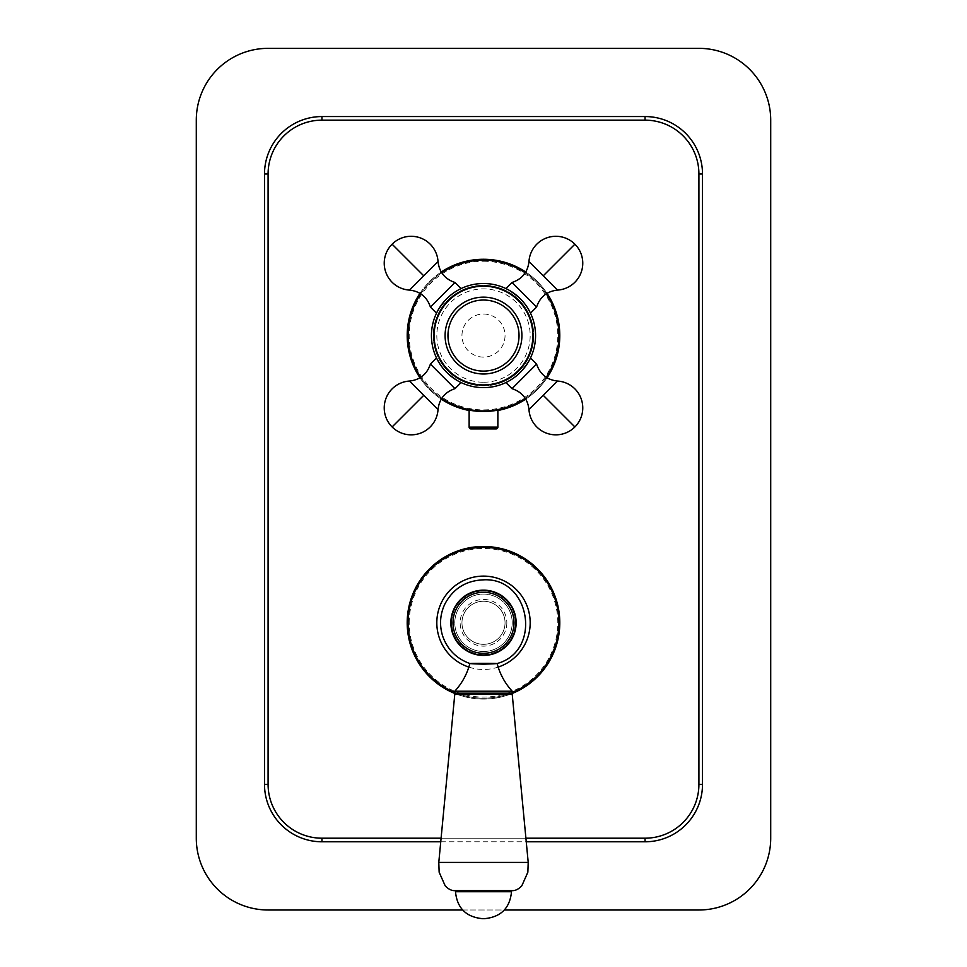<?xml version="1.0" encoding="UTF-8"?>
<svg xmlns="http://www.w3.org/2000/svg" width="967" height="967" viewBox="0 0 967 967"><rect width="100%" height="100%" fill="white"/><g stroke="black" fill="none" stroke-linecap="round" stroke-linejoin="round"><path stroke-width="0.73" stroke-dasharray="4.83 3.63" d="M698.911 48.35A71.8 71.8 0 0 1 770.711 120.15L770.711 838.196A71.8 71.8 0 0 1 698.911 909.995L268.089 909.995A71.8 71.8 0 0 1 196.289 838.196L196.289 120.15A71.8 71.8 0 0 1 268.089 48.35L698.911 48.35M407.204 622.784A76.296 76.296 0 0 0 483.5 699.081A76.296 76.296 0 0 0 559.796 622.784A76.296 76.296 0 0 0 483.5 546.488A76.296 76.296 0 0 0 407.204 622.784M407.204 335.561A76.296 76.296 0 0 0 483.5 411.857A76.296 76.296 0 0 0 559.796 335.561A76.296 76.296 0 0 0 483.5 259.277A76.296 76.296 0 0 0 407.204 335.561M462.649 909.995L504.351 909.995M698.911 174.012A53.85 53.85 0 0 0 645.062 120.15L321.938 120.15A53.85 53.85 0 0 0 268.089 174.012L268.089 784.346A53.85 53.85 0 0 0 321.938 838.196L645.062 838.196A53.85 53.85 0 0 0 698.911 784.346L698.911 174.012M441.097 838.196L525.903 838.196M454.816 693.484A76.296 76.296 0 0 0 512.184 693.484M419.968 377.807A76.296 76.296 0 0 0 441.266 399.105M469.14 410.492A76.296 76.296 0 0 0 497.86 410.492M525.734 399.105A76.296 76.296 0 0 0 547.032 377.807M547.032 293.327A76.296 76.296 0 0 0 525.734 272.029M441.266 272.029A76.296 76.296 0 0 0 419.968 293.327M558.89 622.784A75.39 75.39 0 0 1 483.5 698.174A75.39 75.39 0 0 1 408.11 622.784A75.39 75.39 0 0 1 483.5 547.395A75.39 75.39 0 0 1 558.89 622.784A75.39 75.39 0 0 0 483.5 547.395A75.39 75.39 0 0 0 408.11 622.784A75.39 75.39 0 0 0 483.5 698.174A75.39 75.39 0 0 0 558.89 622.784A75.39 75.39 0 0 0 483.5 547.395A75.39 75.39 0 0 0 408.11 622.784A75.39 75.39 0 0 1 483.5 547.395A75.39 75.39 0 0 1 558.89 622.784M409.186 622.784A74.314 74.314 0 0 1 483.5 548.47A74.314 74.314 0 0 1 557.814 622.784A74.314 74.314 0 0 1 483.5 697.098A74.314 74.314 0 0 1 409.186 622.784M454.78 692.493A75.39 75.39 0 0 0 512.22 692.493A75.39 75.39 0 0 1 454.78 692.493A75.39 75.39 0 0 0 512.22 692.493A75.39 75.39 0 0 1 454.78 692.493M461.96 622.784A21.54 21.54 0 0 1 483.5 601.244A21.54 21.54 0 0 1 505.04 622.784A21.54 21.54 0 0 1 483.5 644.324A21.54 21.54 0 0 1 461.96 622.784A21.54 21.54 0 0 0 483.5 644.324A21.54 21.54 0 0 0 505.04 622.784A21.54 21.54 0 0 0 483.5 601.244A21.54 21.54 0 0 0 461.96 622.784M512.22 622.784A28.72 28.72 0 0 1 483.5 651.504A28.72 28.72 0 0 1 454.78 622.784A28.72 28.72 0 0 1 483.5 594.064A28.72 28.72 0 0 1 512.22 622.784A28.72 28.72 0 0 1 483.5 651.504A28.72 28.72 0 0 1 454.78 622.784A28.72 28.72 0 0 1 483.5 594.064A28.72 28.72 0 0 1 512.22 622.784M483.5 663.302C466.046 663.338 466.046 663.616 483.5 664.172C500.954 663.616 500.954 663.338 483.5 663.302M483.5 654.574A31.79 31.79 0 0 1 451.71 622.784A31.79 31.79 0 0 1 483.5 590.994A31.79 31.79 0 0 1 515.29 622.784A31.79 31.79 0 0 1 483.5 654.574M483.5 655.094A32.31 32.31 0 0 0 515.81 622.784A32.31 32.31 0 0 0 483.5 590.474A32.31 32.31 0 0 0 451.19 622.784A32.31 32.31 0 0 0 483.5 655.094M454.78 691.212L512.22 691.212M454.78 694.27L512.22 694.27M455.493 890.643L511.507 890.643M483.5 410.963A75.39 75.39 0 0 0 558.89 335.561A75.39 75.39 0 0 0 483.5 260.171A75.39 75.39 0 0 0 408.11 335.561A75.39 75.39 0 0 0 483.5 410.963A75.39 75.39 0 0 1 408.11 335.561A75.39 75.39 0 0 1 483.5 260.171A75.39 75.39 0 0 1 558.89 335.561A75.39 75.39 0 0 1 483.5 410.963A75.39 75.39 0 0 0 558.89 335.561A75.39 75.39 0 0 0 483.5 260.171A75.39 75.39 0 0 0 408.11 335.561A75.39 75.39 0 0 0 483.5 410.963A75.39 75.39 0 0 0 558.89 335.561A75.39 75.39 0 0 0 483.5 260.171A75.39 75.39 0 0 0 408.11 335.561A75.39 75.39 0 0 0 483.5 410.963L492.01 410.479M483.5 261.247A74.314 74.314 0 0 1 557.814 335.561A74.314 74.314 0 0 1 483.5 409.887A74.314 74.314 0 0 1 409.186 335.561A74.314 74.314 0 0 1 483.5 261.247M479.04 410.83L475.002 410.479M469.14 409.585L473.322 410.274M474.434 410.419L479.789 410.866M492.094 410.467L497.171 409.706M470.929 428.913L496.071 428.913M495.95 409.923L493.653 410.274M490.68 410.624L487.223 410.866M525.262 398.344A75.39 75.39 0 0 0 546.27 377.323A75.39 75.39 0 0 1 525.262 398.344M546.27 293.811A75.39 75.39 0 0 0 525.262 272.791A75.39 75.39 0 0 1 546.27 293.811M483.5 314.021A21.54 21.54 0 0 1 505.04 335.561A21.54 21.54 0 0 1 483.5 357.113A21.54 21.54 0 0 1 461.96 335.561A21.54 21.54 0 0 1 483.5 314.021A21.54 21.54 0 0 1 505.04 335.561A21.54 21.54 0 0 1 483.5 357.113A21.54 21.54 0 0 1 461.96 335.561A21.54 21.54 0 0 1 483.5 314.021M441.738 272.791A75.39 75.39 0 0 0 420.73 293.811A75.39 75.39 0 0 1 441.738 272.791M420.73 377.323A75.39 75.39 0 0 0 441.738 398.344A75.39 75.39 0 0 1 420.73 377.323M483.5 387.622A52.061 52.061 0 0 1 431.439 335.561A52.061 52.061 0 0 1 483.5 283.512A52.061 52.061 0 0 1 535.561 335.561A52.061 52.061 0 0 1 483.5 387.622A52.061 52.061 0 0 0 535.561 335.561A52.061 52.061 0 0 0 483.5 283.512A52.061 52.061 0 0 0 431.439 335.561A52.061 52.061 0 0 0 483.5 387.622A52.061 52.061 0 0 0 535.561 335.561A52.061 52.061 0 0 0 483.5 283.512A52.061 52.061 0 0 0 431.439 335.561A52.061 52.061 0 0 0 483.5 387.622M520.306 298.755C502.127 285.156 502.127 285.156 520.306 298.755M508.074 289.677L508.932 290.136M512.329 292.215L516.378 295.201M523.872 302.707L526.81 306.684M528.889 310.081L530.037 312.22M528.889 310.069L528.357 309.138M526.785 306.636L523.848 302.671M520.306 372.38C533.881 354.248 533.881 354.248 520.306 372.38M526.797 364.474L523.86 368.451M516.354 375.958L512.305 378.931L516.378 375.933M508.001 381.506L507.071 381.989M446.694 372.38C464.873 385.978 464.873 385.978 446.694 372.38M458.926 381.457L458.068 380.986M454.671 378.919L450.622 375.933M443.128 368.427L440.19 364.45M438.643 361.996L436.963 358.914M440.215 364.499L443.152 368.463M446.694 298.755C433.119 316.886 433.119 316.886 446.694 298.755M440.203 306.66L443.14 302.683M450.646 295.177L454.695 292.203L450.622 295.201M458.999 289.629L459.929 289.145M483.5 385.833A50.26 50.26 0 0 1 433.24 335.561A50.26 50.26 0 0 1 483.5 285.301A50.26 50.26 0 0 1 533.76 335.561A50.26 50.26 0 0 1 483.5 385.833A50.26 50.26 0 0 1 433.24 335.561A50.26 50.26 0 0 1 483.5 285.301A50.26 50.26 0 0 1 533.76 335.561A50.26 50.26 0 0 1 483.5 385.833M535.561 335.561A52.061 52.061 0 0 0 483.5 283.512A52.061 52.061 0 0 0 431.439 335.561A52.061 52.061 0 0 0 483.5 387.622A52.061 52.061 0 0 0 535.561 335.561M454.998 388.661L430.4 364.075M430.4 307.059L454.998 282.473M512.002 282.473L536.6 307.059M536.6 364.075L512.002 388.661M440.747 841.786L526.253 841.786M468.838 667.097A46.67 46.67 0 0 0 498.162 667.097M506.841 622.784A23.341 23.341 0 0 1 483.5 646.125A23.341 23.341 0 0 1 460.159 622.784A23.341 23.341 0 0 1 483.5 599.443A23.341 23.341 0 0 1 506.841 622.784M512.22 693.182L454.78 693.182M438.788 862.407L528.212 862.407M455.493 891.719L511.507 891.719M469.14 427.112L497.86 427.112M483.5 382.243A46.67 46.67 0 0 0 530.17 335.561A46.67 46.67 0 0 0 483.5 288.891A46.67 46.67 0 0 0 436.83 335.561A46.67 46.67 0 0 0 483.5 382.243M409.5 381.046L438.027 409.573M438.027 261.561L409.5 290.088M557.5 290.088L528.973 261.561M528.973 409.573L557.5 381.046M512.244 890.643L454.756 890.643"/><path stroke-width="1.45" d="M504.351 909.995L698.911 909.995A71.8 71.8 0 0 0 770.711 838.196L770.711 120.15A71.8 71.8 0 0 0 698.911 48.35L268.089 48.35A71.8 71.8 0 0 0 196.289 120.15L196.289 838.196A71.8 71.8 0 0 0 268.089 909.995L462.649 909.995M525.903 838.196L645.062 838.196A53.85 53.85 0 0 0 698.911 784.346L698.911 174.012A53.85 53.85 0 0 0 645.062 120.15L321.938 120.15A53.85 53.85 0 0 0 268.089 174.012L268.089 784.346A53.85 53.85 0 0 0 321.938 838.196L441.097 838.196M512.184 693.484A76.296 76.296 0 0 0 483.5 546.488A76.296 76.296 0 0 0 454.816 693.484M419.968 293.327A76.296 76.296 0 0 0 419.968 377.807M441.266 399.105A76.296 76.296 0 0 0 469.14 410.492M497.86 410.492A76.296 76.296 0 0 0 525.734 399.105M547.032 377.807A76.296 76.296 0 0 0 547.032 293.327M525.734 272.029A76.296 76.296 0 0 0 441.266 272.029M408.11 622.784A75.39 75.39 0 0 0 454.78 692.493A75.39 75.39 0 0 1 408.11 622.784A75.39 75.39 0 0 0 454.78 692.493A75.39 75.39 0 0 1 483.5 547.395A75.39 75.39 0 0 1 512.22 692.493A75.39 75.39 0 0 0 558.89 622.784A75.39 75.39 0 0 1 512.22 692.493A75.39 75.39 0 0 0 558.89 622.784M483.5 663.302C466.046 663.338 466.046 663.616 483.5 664.172C500.954 663.616 500.954 663.338 483.5 663.302M483.5 655.094A32.31 32.31 0 0 0 515.81 622.784A32.31 32.31 0 0 0 483.5 590.474A32.31 32.31 0 0 0 451.19 622.784A32.31 32.31 0 0 0 483.5 655.094A32.31 32.31 0 0 0 515.81 622.784A32.31 32.31 0 0 0 483.5 590.474M483.5 653.305A30.521 30.521 0 0 0 514.021 622.784A30.521 30.521 0 0 0 483.5 592.263A30.521 30.521 0 0 0 452.979 622.784A30.521 30.521 0 0 0 483.5 653.305M454.78 691.212L454.78 693.182L512.22 693.182L512.22 691.212L454.78 691.212C462.105 683.222 467.134 673.975 469.889 663.483M528.212 862.407L512.22 694.27L454.78 694.27L438.788 862.407L528.212 862.407L527.849 872.222L521.817 885.808C518.614 889.157 515.423 890.764 512.244 890.643L454.756 890.643C451.577 890.764 448.386 889.157 445.183 885.808L439.151 872.222L438.788 862.407M455.493 891.719L455.493 890.643L511.507 890.643L511.507 891.719L455.493 891.719C457.089 908.073 466.07 917.054 482.424 918.65L484.576 918.65L482.424 918.65M479.789 410.866L479.04 410.83M475.002 410.479L469.14 409.585L469.14 427.112A1.801 1.801 0 0 0 470.929 428.913L496.071 428.913A1.801 1.801 0 0 0 497.86 427.112L469.14 427.112M473.322 410.274L474.434 410.419M497.171 409.706L497.86 409.585L497.86 427.112M497.86 409.585L495.95 409.923M493.653 410.274L490.68 410.624M487.223 410.866L483.5 410.963A75.39 75.39 0 0 0 525.262 398.344A75.39 75.39 0 0 1 441.738 398.344A75.39 75.39 0 0 0 483.5 410.963M546.27 377.323A75.39 75.39 0 0 0 546.27 293.811A75.39 75.39 0 0 1 546.27 377.323M525.262 272.791A75.39 75.39 0 0 0 441.738 272.791A75.39 75.39 0 0 1 525.262 272.791M420.73 293.811A75.39 75.39 0 0 0 420.73 377.323A75.39 75.39 0 0 1 420.73 293.811M523.872 302.707L519.98 298.428M512.002 282.473L536.6 307.059C539.949 296.954 546.923 291.297 557.5 290.088A26.931 26.931 0 0 0 574.894 244.18A26.931 26.931 0 0 0 528.973 261.561C527.764 272.15 522.107 279.112 512.002 282.473L505.898 288.577L506.696 288.964M507.046 289.145L508.074 289.677M508.932 290.136L512.329 292.215M516.378 295.201L520.27 298.718M526.81 306.684L528.889 310.081M530.037 312.22L528.889 310.069M528.357 309.138L526.785 306.636M523.848 302.671L520.343 298.779M530.097 358.769L528.889 361.066M528.804 361.211L526.797 364.474M523.86 368.451L520.343 372.355M520.306 372.38L516.354 375.958M512.305 378.931L508.944 380.986L512.317 378.919M506.696 382.17L505.898 382.557L506.696 382.17M507.071 381.989L508.001 381.506M516.378 375.933L520.27 372.416M443.128 368.427L447.02 372.706M454.998 388.661L430.4 364.075C427.051 374.181 420.077 379.838 409.5 381.046A26.931 26.931 0 0 0 392.106 426.955A26.931 26.931 0 0 0 438.027 409.573C439.236 398.984 444.893 392.022 454.998 388.661L461.102 382.557L460.304 382.17M459.954 381.989L458.926 381.457M458.068 380.986L454.671 378.919M450.622 375.933L446.73 372.416M440.19 364.45L436.963 358.914M438.643 361.996L440.215 364.499M443.152 368.463L446.657 372.355M436.903 312.365L438.111 310.069M438.196 309.923L440.203 306.66M443.14 302.683L446.657 298.779M446.694 298.755L450.646 295.177L446.73 298.706M454.695 292.203L458.056 290.148L454.683 292.215M460.304 288.964L461.102 288.577L460.304 288.964M459.929 289.145L458.999 289.629M535.561 335.561A52.061 52.061 0 0 0 483.5 283.512A52.061 52.061 0 0 0 431.439 335.561A52.061 52.061 0 0 0 483.5 387.622A52.061 52.061 0 0 0 535.561 335.561M532.865 335.561A49.365 49.365 0 0 1 483.5 384.926A49.365 49.365 0 0 1 434.135 335.561A49.365 49.365 0 0 1 483.5 286.196A49.365 49.365 0 0 1 532.865 335.561M521.914 335.561A38.414 38.414 0 0 1 483.5 373.987A38.414 38.414 0 0 1 445.086 335.561A38.414 38.414 0 0 1 483.5 297.147A38.414 38.414 0 0 1 521.914 335.561M519.037 335.561A35.537 35.537 0 0 1 483.5 371.098A35.537 35.537 0 0 1 447.963 335.561A35.537 35.537 0 0 1 483.5 300.036A35.537 35.537 0 0 1 519.037 335.561M461.102 288.577L454.998 282.473L430.4 307.059L436.504 313.163M505.898 382.557L512.002 388.661L536.6 364.075L530.496 357.971M526.253 841.786L645.062 841.786A57.44 57.44 0 0 0 702.501 784.346L702.501 174.012A57.44 57.44 0 0 0 645.062 116.56L321.938 116.56A57.44 57.44 0 0 0 264.499 174.012L264.499 784.346A57.44 57.44 0 0 0 321.938 841.786L440.747 841.786M702.501 174.012L698.911 174.012M645.062 116.56L645.062 120.15M702.501 784.346L698.911 784.346M645.062 841.786L645.062 838.196M321.938 841.786L321.938 838.196M264.499 784.346L268.089 784.346M264.499 174.012L268.089 174.012M321.938 116.56L321.938 120.15M498.162 667.097A46.67 46.67 0 0 0 483.5 576.114A46.67 46.67 0 0 0 468.838 667.097M483.5 655.421A32.636 32.636 0 0 1 450.864 622.784A32.636 32.636 0 0 1 483.5 590.148A32.636 32.636 0 0 1 516.136 622.784A32.636 32.636 0 0 1 483.5 655.421M438.027 409.573L409.5 381.046M392.106 426.955L423.764 395.31M392.106 244.18A26.931 26.931 0 0 0 409.5 290.088L438.027 261.561A26.931 26.931 0 0 0 392.106 244.18L423.764 275.825M528.973 261.561L557.5 290.088M574.894 244.18L543.236 275.825M574.894 426.955A26.931 26.931 0 0 0 557.5 381.046L528.973 409.573A26.931 26.931 0 0 0 574.894 426.955L543.236 395.31M497.038 663.543C542.547 651.262 530.557 577.142 483.5 579.837C466.021 580.526 453.148 588.589 444.88 604C440.021 614.347 439.26 624.984 442.608 635.899C447.322 649.473 456.448 658.684 469.962 663.543M512.22 691.212C504.895 683.222 499.866 673.975 497.111 663.483M454.78 693.182L455.856 694.27M511.507 891.719C509.911 908.073 500.93 917.054 484.576 918.65M512.22 693.182L511.144 694.27M430.4 364.075L436.504 357.971M409.5 290.088C420.077 291.297 427.051 296.954 430.4 307.059M454.998 282.473C444.893 279.112 439.236 272.15 438.027 261.561M536.6 307.059L530.496 313.163M557.5 381.046C546.923 379.838 539.949 374.181 536.6 364.075M512.002 388.661C522.107 392.022 527.764 398.984 528.973 409.573"/></g></svg>
